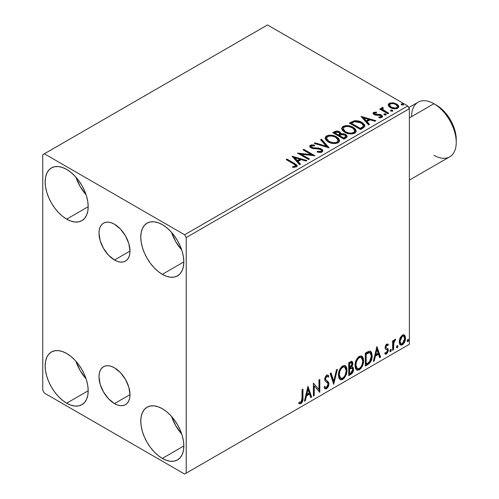 <?xml version="1.0" encoding="UTF-8"?>
<svg xmlns="http://www.w3.org/2000/svg" width="499" height="499" viewBox="0 0 499 499"><rect width="100%" height="100%" fill="white"/><g stroke="black" fill="none" stroke-linecap="round" stroke-linejoin="round"><path stroke-width="0.75" d="M114.489 260.029A21.912 12.65 60 0 1 100.174 240.718A21.912 12.65 60 0 1 103.536 223.159A21.912 12.65 60 0 1 114.489 224.244L120.421 229.029L125.442 235.809L128.804 243.556L129.983 251.084L114.489 260.029L108.557 255.245L103.536 248.465L100.174 240.718L98.995 233.189L99.295 229.871L100.174 227.026L101.609 224.762L103.536 223.159L105.882 222.292L108.557 222.186L111.464 222.847L114.489 224.244A21.912 12.65 60 0 1 128.804 243.556A21.912 12.65 60 0 1 125.442 261.114L123.097 261.981L120.421 262.087L117.515 261.426L114.489 260.029L129.983 251.084L129.684 254.403L128.804 257.247L127.37 259.511L125.442 261.114A21.912 12.65 60 0 1 114.489 260.029M114.489 403.591A21.912 12.65 60 0 1 100.174 384.286A21.912 12.65 60 0 1 103.536 366.728A21.912 12.65 60 0 1 114.489 367.813L120.421 372.597L125.442 379.377L128.804 387.118L129.983 394.647L114.489 403.591L108.557 398.807L103.536 392.027L100.174 384.286L98.995 376.757L99.295 373.439L100.174 370.595L101.609 368.324L103.536 366.728L105.882 365.854L108.557 365.748L111.464 366.409L114.489 367.813A21.912 12.65 60 0 1 128.804 387.118A21.912 12.65 60 0 1 125.442 404.677L123.097 405.55L120.421 405.656L117.515 404.995L114.489 403.591L129.983 394.647L129.684 397.965L128.804 400.816L127.37 403.08L125.442 404.677A21.912 12.65 60 0 1 114.489 403.591M171.581 416.49A30.433 17.571 -120 0 0 181.73 434.061L175.785 425.778L171.581 416.49M162.306 458.406A30.433 17.571 60 0 1 142.427 431.585A30.433 17.571 60 0 1 147.093 407.203A30.433 17.571 60 0 1 162.306 408.712L166.51 411.613L170.546 415.355L174.263 419.796L177.525 424.774L180.201 430.082L182.191 435.527L183.414 440.898L183.825 445.981L162.306 458.406L158.108 455.506L154.072 451.757L150.355 447.316L147.093 442.345L144.417 437.03L142.427 431.585L141.205 426.221L140.793 421.131L141.205 416.522L142.427 412.573L144.417 409.423L147.093 407.203L150.355 405.993L154.072 405.849L158.108 406.766L162.306 408.712A30.433 17.571 60 0 1 182.191 435.527A30.433 17.571 60 0 1 177.525 459.91L174.263 461.12L170.546 461.269L166.51 460.352L162.306 458.406L183.825 445.981L183.414 450.591L182.191 454.545L180.201 457.689L177.525 459.91A30.433 17.571 60 0 1 162.306 458.406M75.942 177.214A30.433 17.571 -120 0 0 86.09 194.785L80.146 186.501L75.942 177.214M66.673 219.13A30.433 17.571 60 0 1 46.787 192.315A30.433 17.571 60 0 1 51.453 167.926A30.433 17.571 60 0 1 66.673 169.435L70.87 172.336L74.906 176.078L78.624 180.526L81.886 185.497L84.562 190.805L86.552 196.25L87.774 201.621L88.186 206.705L66.673 219.13L62.469 216.229L58.433 212.487L54.715 208.039L51.453 203.068L48.777 197.754L46.787 192.315L45.565 186.944L45.153 181.861L45.565 177.251L46.787 173.296L48.777 170.147L51.453 167.926L54.715 166.722L58.433 166.572L62.469 167.489L66.673 169.435A30.433 17.571 60 0 1 86.552 196.25A30.433 17.571 60 0 1 81.886 220.639L78.624 221.843L74.906 221.993L70.87 221.076L66.673 219.13L88.186 206.705L87.774 211.314L86.552 215.269L84.562 218.419L81.886 220.639A30.433 17.571 60 0 1 66.673 219.13M171.581 232.428A30.433 17.571 -120 0 0 181.73 249.999L175.785 241.722L171.581 232.428M162.306 274.344A30.433 17.571 60 0 1 142.427 247.529A30.433 17.571 60 0 1 147.093 223.147A30.433 17.571 60 0 1 162.306 224.65L166.51 227.55L170.546 231.299L174.263 235.74L177.525 240.711L180.201 246.026L182.191 251.465L183.414 256.835L183.825 261.925L162.306 274.344L158.108 271.444L154.072 267.701L150.355 263.254L147.093 258.282L144.417 252.974L142.427 247.529L141.205 242.158L140.793 237.075L141.205 232.465L142.427 228.511L144.417 225.361L147.093 223.147L150.355 221.936L154.072 221.787L158.108 222.704L162.306 224.65A30.433 17.571 60 0 1 182.191 251.471A30.433 17.571 60 0 1 177.525 275.853L174.263 277.064L170.546 277.207L166.51 276.29L162.306 274.344L183.825 261.925L183.414 266.528L182.191 270.483L180.201 273.633L177.525 275.853A30.433 17.571 60 0 1 162.306 274.344M75.942 361.27A30.433 17.571 -120 0 0 86.09 378.841L80.146 370.564L75.942 361.27M66.673 403.186A30.433 17.571 60 0 1 46.787 376.371A30.433 17.571 60 0 1 51.453 351.988A30.433 17.571 60 0 1 66.673 353.492L70.87 356.392L74.906 360.141L78.624 364.582L81.886 369.553L84.562 374.868L86.552 380.307L87.774 385.677L88.186 390.767L66.673 403.186L62.469 400.285L58.433 396.543L54.715 392.095L51.453 387.124L48.777 381.816L46.787 376.371L45.565 371L45.153 365.917L45.565 361.307L46.787 357.353L48.777 354.203L51.453 351.988L54.715 350.778L58.433 350.629L62.469 351.546L66.673 353.492A30.433 17.571 60 0 1 86.552 380.313A30.433 17.571 60 0 1 81.886 404.695L78.624 405.905L74.906 406.049L70.87 405.132L66.673 403.186L88.186 390.767L87.774 395.37L86.552 399.325L84.562 402.475L81.886 404.695A30.433 17.571 60 0 1 66.673 403.186M319.634 148.976L316.01 148.658L321.468 149.669L321.468 148.933L316.01 147.922L316.01 148.658L313.84 148.627L316.01 148.658L316.01 147.922L313.84 147.891L313.84 148.627L311.881 148.097L313.84 148.627L313.84 147.891L311.881 147.361L311.881 148.097L311.226 146.244L312.255 145.677L314.52 145.858L314.501 145.078L311.364 144.91L310.072 145.521L309.76 146.238L310.278 147.299L312.056 148.328L319.217 148.945L321.169 149.862L321.493 150.661L320.926 151.409L317.314 151.347L317.183 152.076L320.364 152.494L322.129 152.033L322.94 150.86L321.961 149.257L318.93 148.103L312.779 147.723L311.176 146.475L311.881 148.097L311.226 146.98M326.514 138.323L327.618 136.645C330.55 135.634 333.27 135.878 335.783 137.375L338.222 140.344L337.062 142.096C334.162 143.101 331.461 142.857 328.966 141.367L326.514 138.323L326.514 139.059L328.966 142.103L327.55 141.067L326.521 138.934M42.758 154.709L42.758 390.305L44.355 393.062L184.624 474.05L409.38 344.291L186.221 473.127L186.221 237.536L409.38 108.695L409.38 344.291L409.38 108.695L407.783 105.938L184.624 234.773L44.355 153.792L267.514 24.95L407.783 105.938L267.514 24.95L42.758 154.709L42.758 390.305L44.355 393.062L184.624 474.05L186.221 473.127L186.221 237.536L184.624 234.773L44.355 153.792L42.758 154.709M403.891 334.773L404.683 335.291L402.369 335.072L400.055 337.973L399.269 340.886L399.4 343.349L400.329 344.89L401.651 345.127L403.092 344.298L404.751 341.79L405.413 339.47L405.469 337.299L404.683 335.291L403.697 334.729L402.369 335.072L400.055 337.973L399.219 341.79L400.497 345.002L402.369 344.821C404.489 343.038 405.537 340.817 405.512 338.16L404.234 334.916M392.638 350.273L393.499 349.774L393.867 342.214L394.397 341.029L395.233 340.518L395.495 339.239L394.484 339.775L393.499 341.746L393.499 340.362L392.638 340.854L392.638 350.273L393.499 349.774L393.63 343.306L395.645 339.283L394.99 339.332L393.499 341.746L393.499 340.362L392.638 340.854L392.638 350.273M387.105 345.127L386.107 344.884L387.848 345.607L388.347 344.51L387.555 343.992L388.347 344.51L386.694 344.123L385.976 344.759L385.072 347.903L385.54 349.088L387.286 349.961L387.424 351.308L386.444 352.862L385.265 352.55L384.773 353.704L385.752 354.203L386.744 353.828L388.247 351.196L388.066 348.901L386.301 347.915L385.914 346.998L386.557 345.389L387.093 345.152L387.848 345.607L388.347 344.51L387.648 344.023L386.694 344.123L385.06 347.541L385.334 348.832L387.286 349.961L387.492 350.741L386.444 352.862L385.265 352.55L384.773 353.704L385.147 354.053M367.913 364.551L370.632 361.931L372.073 357.565L371.811 353.018L370.869 351.521L370.002 351.134L368.356 351.489L365.318 353.161L365.318 366.048L367.913 364.551L367.27 364.183L365.318 365.312L367.27 364.183L367.913 364.551C370.888 362.361 372.31 359.448 372.185 355.806L370.626 351.352L369.665 351.121L365.318 353.161L365.318 366.048L367.913 364.551M348.726 375.628L352.456 372.896L353.585 369.16L353.161 367.426L351.826 366.884L352.812 364.345L352.531 361.931L351.365 361.376L348.726 362.742L348.726 375.628L350.953 374.337C352.699 373.021 353.579 371.293 353.585 369.16L352.774 367.052L351.826 366.884L352.874 363.54L352.101 361.469L348.726 362.742L348.726 375.628M333.706 384.299L337.424 369.266L336.488 369.809L333.775 381.149L331.062 372.94L330.126 373.483L333.706 384.299L337.424 369.266L336.488 369.809L333.775 381.149L331.062 372.94L330.126 373.483L333.706 384.299M314.251 395.532L314.251 385.945L319.828 392.308L319.828 379.427L318.967 379.92L318.967 389.532L313.391 383.145L313.391 396.025L314.251 395.532L313.391 395.289L314.251 395.532L314.251 385.945L319.828 392.308L319.828 379.427L318.967 379.92L318.967 389.532L313.391 383.145L313.391 396.025L314.251 395.532M298.801 403.292L300.909 403.566L300.267 403.198L301.951 400.971L302.313 397.503C302.656 399.643 301.976 401.539 300.267 403.198L300.909 403.566C302.612 401.907 303.292 400.011 302.949 397.871L302.313 397.503L302.313 389.538L302.313 397.503L302.949 397.871L302.949 389.17L302.088 389.669L301.939 400.591L300.897 402.25L299.238 402.051L298.801 403.292L299.718 403.785L301.065 403.466L302.057 402.431L302.793 400.541L302.949 389.17L302.088 389.669L302.088 398.239L300.897 402.25L299.238 402.051L298.801 403.292L299.225 403.585M307.952 386.282L304.378 401.227L305.313 400.691L306.461 395.9L309.592 394.091L310.74 397.56L311.675 397.017L307.952 386.282L304.378 401.227L305.313 400.691L306.461 395.9L309.592 394.091L310.74 397.56L311.675 397.017L307.952 386.282M327.45 376.408L326.034 376.096L327.45 376.408L328.167 377.25L328.841 376.071L327.949 375.061L326.683 375.136L324.693 379.296L325.13 380.999L327.843 383.244L328.124 384.349L326.564 387.43L325.685 387.461L324.818 386.288L324.119 387.349L325.18 388.821L326.627 388.715L328.049 387.187L328.841 385.159L328.66 382.296L325.959 379.989L325.548 378.747L326.421 376.639L327.413 376.389L328.167 377.25L328.841 376.071L327.413 374.917L326.171 375.522L324.805 378.186L324.799 380.244L325.311 381.217L327.7 383.039L328.117 384.573L327.724 386.051L326.564 387.43L325.454 387.286L324.818 386.288L324.119 387.349L324.618 388.272L325.342 388.896L326.627 388.715L325.99 388.347L324.88 388.584M338.422 375.186L338.989 378.242L340.836 379.864L342.732 379.421L344.622 377.656L346.312 374.325L346.948 371.362L346.774 367.994L345.975 366.31L344.578 365.443L342.164 366.247L340.324 368.368L338.921 371.655L338.422 375.186L340.187 379.627L342.732 379.421C345.639 376.901 347.061 373.82 347.005 370.171L345.246 365.686L342.663 365.91C339.775 368.455 338.359 371.549 338.422 375.186M355.02 365.611L355.587 368.661L357.427 370.283L359.324 369.84L361.22 368.081L362.904 364.744L363.546 361.781L363.366 358.413L362.567 356.729L361.176 355.862L358.756 356.666L356.922 358.787L355.519 362.074L355.02 365.611L356.785 370.046L359.324 369.84C362.23 367.32 363.659 364.239 363.603 360.59L361.844 356.105L359.255 356.33C356.367 358.875 354.957 361.968 355.02 365.611M376.907 346.474L373.327 361.419L374.262 360.883L375.41 356.093L378.541 354.284L379.689 357.752L380.625 357.209L376.907 346.474L373.327 361.419L374.262 360.883L375.41 356.093L378.541 354.284L379.689 357.752L380.625 357.209L376.907 346.474M389.925 350.934L390.33 351.67L390.948 351.315L391.179 349.5L390.474 349.562L389.962 350.541L390.636 351.595L391.353 350.105L390.636 349.443L389.925 350.934M396.505 347.136L396.911 347.872L397.528 347.516L397.759 345.701L397.054 345.763L396.543 346.736L397.216 347.797L397.934 346.306L397.216 345.645L396.505 347.136M407.234 340.942L407.639 341.678L408.257 341.322L408.488 339.507L407.783 339.57L407.271 340.543L407.945 341.603L408.662 340.112L407.945 339.451L407.234 340.942M388.328 105.464L389.064 106.63L391.154 108.009L395.963 108.794L397.728 108.221L398.726 107.198L398.676 106.019L397.94 104.921L393.985 102.956L390.068 103.006L388.69 103.804L388.222 104.896L390.386 107.616C392.676 108.969 395.127 109.169 397.728 108.221L398.82 106.692L396.68 103.985L392.944 102.788L389.289 103.349L388.328 105.464L388.222 104.89M387.86 113.76L388.715 113.261L382.895 109.587L382.484 108.695L383.301 108.133L382.845 107.391L381.535 107.977L381.76 109.25L380.562 108.551L379.702 109.05L387.86 113.76L388.715 113.261L383.313 109.986L382.77 108.271L383.301 108.133L382.845 107.391L381.91 107.609L381.442 108.345L381.76 109.25L380.562 108.551L379.702 109.05L387.86 113.76M374.668 113.685L374.936 114.795L374.668 112.949L376.626 112.811L376.427 112.113L376.427 112.786L376.427 112.113L373.439 112.512L373.027 113.273L373.763 114.352L375.647 115.144L379.558 115.144L380.93 115.78L380.799 116.841L378.766 117.022L379.028 117.745L381.28 117.627L382.471 116.785L382.066 115.487L380.643 114.62L374.761 113.947L374.506 113.073L376.626 112.811L376.427 112.113L373.614 112.4L373.614 113.136L375.073 112.805M363.129 128.037L364.888 126.341L364.594 124.762L362.898 123.022L359.567 121.326L354.384 120.764L349.375 123.091L360.534 129.534L363.129 128.037L364.95 125.891L361.962 122.43C359.804 121.032 357.19 120.496 354.128 120.814L349.375 123.091L360.534 129.534L363.129 128.037M337.05 131.805L334.361 132.497C336.145 131.561 337.923 131.599 339.694 132.609L339.694 131.873C337.923 130.863 336.145 130.825 334.361 131.761L334.361 132.497L333.419 133.04L334.361 132.497L334.361 131.761L332.783 132.672L343.942 139.115L347.142 136.807L346.955 135.653L345.639 134.474L343.499 133.732L341.023 133.844L340.312 132.291L337.786 131.168L335.565 131.225L332.783 132.672L343.942 139.115L346.175 137.824L347.204 136.452L345.639 134.474L341.06 133.557M328.922 147.785L321.481 139.196L320.551 139.732L326.302 146.188L315.118 142.87L314.189 143.406L329.066 147.704L321.481 139.196L320.551 139.732L326.302 146.188L315.118 142.87L314.189 143.406L328.922 147.785M309.467 159.019L301.165 154.222L315.044 155.794L303.885 149.351L303.03 149.85L311.351 154.653L297.448 153.068L308.607 159.512L309.467 159.019L301.165 154.222L315.044 155.794L303.885 149.351L303.03 149.85L311.351 154.653L297.448 153.068L308.607 159.512L309.467 159.019M293.574 163.878L295.196 164.926L295.62 165.78L294.921 166.373L292.595 166.61L293.013 167.358L296.412 166.884L297.161 165.986L296.793 165.007L287.006 159.1L286.152 159.593L293.574 163.878L295.633 165.662L294.535 166.46L292.595 166.61L293.013 167.358L296.412 166.884L297.173 165.855L294.541 163.447L287.006 159.1L286.152 159.593L293.574 163.878M292.015 156.206L299.593 164.714L300.529 164.177L298.103 161.451L301.234 159.636L305.956 161.04L306.891 160.503L292.015 156.206L299.593 164.714L300.529 164.177L298.103 161.451L301.234 159.636L305.956 161.04L306.891 160.503L292.015 156.206M328.111 141.866L331.61 143.232L335.777 143.506L338.696 142.427L339.644 140.493L338.397 138.167L335.577 136.327L331.748 135.248L328.91 135.217L326.196 136.152L325.061 137.905L325.797 139.957L328.111 141.866C331.249 143.724 334.623 144.011 338.235 142.739L339.657 140.681L336.644 136.882C333.482 134.986 330.076 134.699 326.433 136.002L325.049 138.08L328.111 141.866M344.709 132.285L348.202 133.651L352.369 133.925L355.294 132.846L356.242 130.913L354.995 128.586L352.169 126.746L348.346 125.667L345.501 125.636L342.788 126.571L341.653 128.324L342.395 130.376L344.709 132.285C347.84 134.144 351.215 134.431 354.826 133.158L356.249 131.1L353.236 127.301C350.073 125.411 346.668 125.118 343.031 126.422L341.647 128.499L344.709 132.285M360.964 116.398L368.549 124.906L369.478 124.37L367.052 121.637L370.183 119.829L374.905 121.232L375.841 120.696L360.964 116.398L368.549 124.906L369.478 124.37L367.052 121.637L370.183 119.829L374.905 121.232L375.841 120.696L360.964 116.398M384.099 114.689L384.136 113.922L384.523 114.957L386.22 114.764L385.783 114.046L384.536 113.791L383.918 114.152L384.355 114.87L386.001 114.995L386.245 114.651M390.68 110.89L390.717 110.123L391.104 111.158L392.8 110.965L392.364 110.248L391.116 109.992L390.499 110.354L390.935 111.071L392.576 111.196L392.825 110.853M401.408 104.696L401.446 103.929L401.832 104.965L403.529 104.771L403.092 104.054L401.845 103.798L401.227 104.16L401.664 104.877L403.311 105.002L403.554 104.659M297.154 166.435L295.583 164.813L286.788 159.961L287.006 159.1L287.006 159.836L294.541 164.183L294.541 163.447L294.541 164.183L297.098 166.211M295.57 166.666L292.595 167.346L294.535 167.196L294.535 166.46L294.535 167.196L295.258 166.965L295.633 165.662M292.757 157.042L306.049 160.99L292.757 157.042M298.103 162.187L298.103 161.451L298.103 162.187L300.099 164.427L298.103 162.187M294.778 158.457L297.323 161.314L299.724 159.923L299.724 159.187L299.724 159.923L297.323 161.314L297.323 160.578L297.323 161.314L294.778 158.457L294.778 157.721L299.724 159.187L297.323 160.578L294.778 157.721L294.778 158.457M298.789 153.842L311.351 155.389L311.351 154.653L311.351 155.389L298.789 153.842M303.666 150.218L303.885 149.351L303.885 150.087L313.728 155.769L303.666 150.218M301.165 154.958L301.165 154.222L301.165 154.958L308.831 159.387L301.165 154.958M309.823 146.637L310.459 145.228L309.754 146.269L311.07 147.885L313.21 148.608L319.217 148.945L320.595 149.419L321.499 150.579L320.926 152.145L317.314 152.083L320.926 152.145L320.926 151.409L317.314 151.347L317.183 152.076L322.129 152.033L322.94 150.873L321.468 148.933L321.468 149.669L322.884 151.216M320.926 152.145L321.499 150.579M311.176 146.475L311.594 145.895L314.52 145.858L314.501 145.078L310.459 145.228L310.459 145.964L314.501 145.814L314.501 145.078L314.501 145.858L311.364 145.646L310.247 146.107L309.76 146.974M322.872 151.166L321.961 149.993L320.289 149.157M310.072 146.263L309.842 146.606M321.493 151.397L321.082 152.039M315.031 143.656L315.118 142.87L315.118 143.606L326.302 146.924L326.302 146.188L326.302 146.924L315.031 143.656M320.982 140.219L321.481 139.932L321.481 139.196L321.481 139.932L328.323 147.604L321.481 139.932L320.982 140.219M325.086 138.46L326.433 136.738L326.433 136.002L326.433 136.738C330.076 135.435 333.482 135.722 336.644 137.618L336.644 136.882L336.644 137.618L339.626 141.042M327.581 136.239L325.604 137.4L325.061 138.641M339.644 141.229L339.027 139.633L337.131 137.911L334.399 136.595L331.729 135.984M330.357 135.884L328.342 136.04M338.072 140.362L338.185 140.737M338.222 141.211L337.436 142.583L335.091 143.438L331.754 143.201L328.966 142.103C331.461 143.593 334.162 143.837 337.062 142.833L338.222 140.344M337.062 142.096L337.062 142.833L337.062 142.096L335.091 142.702L332.839 142.658L328.966 141.367L328.966 142.103L328.966 141.367L326.67 139.115L326.602 137.805L327.618 136.645L329.614 136.046L331.885 136.071L334.929 136.932L337.199 138.41L338.072 139.626L338.122 140.943L337.062 142.096M341.023 133.844L339.694 131.873L339.694 132.609L341.023 134.58L341.023 133.844L341.023 134.58L345.639 135.21L345.639 134.474L345.639 135.21L347.142 136.807M347.154 136.845L346.175 135.566L344.653 134.761L341.023 134.58M346.955 136.389L346.624 135.959M342.245 134.399L341.622 134.468M341.029 134.031L340.019 132.809L337.773 131.898M345.751 136.938L343.655 138.691L339.507 136.296L339.507 135.56L341.441 134.599L344.778 134.973L345.751 136.215L344.634 137.387L344.634 138.123L345.751 136.951L345.751 136.215M345.408 137.593L345.046 137.874M339.757 134.587L339.183 135.142M338.802 135.385L338.802 134.649L338.366 135.634L338.802 135.385L338.366 135.634L334.785 133.57L334.785 132.834L335.677 132.322L338.858 132.378L339.825 133.57L338.802 134.649L338.802 135.385L339.825 134.306L339.825 133.57M338.366 134.898L334.785 132.834L334.785 133.57L338.366 135.634L338.366 134.898L334.785 132.834L336.825 131.917L338.858 132.378L339.657 133.071L339.757 133.851L338.366 134.898M344.634 137.387L343.655 137.955L343.655 138.691L344.634 138.123L344.634 137.387L343.655 137.955L339.507 135.56L339.507 136.296L343.655 138.691L343.655 137.955L339.507 135.56L341.859 134.493L344.061 134.649L345.171 135.235L345.751 136.202L344.634 137.387M341.678 128.879L343.031 127.158L343.031 126.422L343.031 127.158C346.668 125.854 350.073 126.147 353.236 128.037L353.236 127.301L353.236 128.037L356.217 131.462M344.179 126.659L342.195 127.819L341.653 129.06M356.242 131.649L355.625 130.058L353.722 128.337L350.997 127.014L348.327 126.403M346.948 126.303L344.94 126.465M354.67 130.782L354.777 131.143M354.814 131.63L354.334 132.722L352.749 133.638L348.352 133.62L344.797 132.029L343.624 130.9L343.112 129.353M343.106 128.742L343.106 129.484L345.558 132.522L345.558 131.786L345.558 132.522C348.059 134.013 350.753 134.256 353.654 133.252L353.654 132.516C350.753 133.52 348.059 133.277 345.558 131.786L343.106 128.742L344.21 127.064C347.142 126.054 349.861 126.297 352.375 127.794L354.82 130.769L353.654 132.516L353.654 133.252L354.82 131.505L354.82 130.769M364.594 125.498L361.569 122.947L357.365 121.513L353.685 121.656L350.017 123.459L351.065 122.848L351.065 122.112L351.065 122.848L354.128 121.55L354.128 120.814L354.128 121.55C357.19 121.232 359.804 121.768 361.962 123.166L361.962 122.43L361.962 123.166L364.906 126.259M363.428 126.284L363.104 127.195L361.744 128.237M361.17 128.58L361.17 127.844L360.247 128.374L360.247 129.11L361.17 128.58L363.185 127.089L363.185 126.353L360.247 129.11L351.383 123.989L360.247 129.11L360.247 128.374L351.383 123.253L351.383 123.989L351.383 123.253L354.727 121.687L361.101 122.922L363.428 125.586L363.185 127.089L363.428 125.586M361.706 117.234L374.999 121.182L361.706 117.234M367.052 122.38L367.052 121.637L367.052 122.38L369.048 124.619L367.052 122.38M363.727 118.65L366.272 121.507L368.674 120.116L368.674 119.38L368.674 120.116L366.272 121.507L366.272 120.77L366.272 121.507L363.727 118.65L363.727 117.914L368.674 119.38L366.272 120.77L363.727 117.914L363.727 118.65M374.393 114.084L374.668 112.949M375.884 114.371L374.936 114.059L374.936 114.795L375.884 115.107L375.884 114.371L375.884 115.107L377.581 115.094L377.581 114.358L375.884 114.371M379.814 114.39L377.581 114.358L377.581 115.094L379.814 115.126L379.814 114.39L379.814 115.126L381.355 115.693L381.355 114.957L379.814 114.39M379.889 117.808L380.799 117.577L380.799 116.841L378.766 117.022L379.028 117.745L381.897 117.365L382.54 116.467L381.355 114.957L381.355 115.693L382.459 116.81M373.115 113.61L373.614 112.4L373.027 113.229L374.119 114.577L375.647 115.144L380.537 115.475L381.167 116.317L380.799 117.577L381.167 116.317M375.691 112.799L373.901 113.005L373.09 113.66M381.142 116.872L380.905 117.502L379.833 117.814M382.477 116.853L380.238 115.225L375.142 114.901L374.506 113.809M382.066 116.223L381.741 115.943M384.136 113.922L384.136 114.658L385.783 114.782L385.783 114.046L384.136 113.922L383.893 114.277M386.001 114.995L385.783 114.046L386.039 114.97M386.064 114.988L384.068 114.708M385.421 114.62L384.991 114.533M380.344 109.418L380.562 108.551L380.562 109.287L381.76 109.986L381.76 109.25L381.76 109.986L380.344 109.418M381.517 108.751L381.91 107.609L381.91 108.345L382.845 108.127L382.845 107.391L382.895 108.214L382.009 108.295L381.454 108.925M382.484 109.493L382.77 108.271M382.77 109.007L383.313 110.722L383.313 109.986L383.313 110.722L385.976 112.418L385.976 111.682L385.976 112.418L388.079 113.629L383.457 110.84L382.484 109.431M390.717 110.123L390.717 110.859L392.364 110.984L392.364 110.248L390.717 110.123L390.474 110.479M392.576 111.196L392.364 110.248L392.619 111.171M392.644 111.19L390.648 110.909M392.002 110.822L391.572 110.728M390.081 103.736L388.266 105.258L389.289 104.085L389.289 103.349L389.289 104.085L392.944 103.53L392.944 102.788L392.944 103.53L396.68 104.721L396.68 103.985L396.68 104.721L398.77 107.054L397.94 105.657L395.869 104.303L393.474 103.599L390.879 103.549M397.454 106.948L396.73 108.383L393.861 108.757L390.729 107.528L389.825 106.599L389.6 105.451M389.563 105.008L389.563 105.744L391.247 107.859L391.247 107.123L391.247 107.859C392.938 108.882 394.759 109.056 396.73 108.383L396.73 107.647C394.759 108.32 392.938 108.146 391.247 107.123L389.563 105.008L390.293 103.929C392.289 103.281 394.129 103.461 395.826 104.484L397.491 106.518L396.73 108.383L397.491 106.518M401.446 103.929L401.446 104.665L403.092 104.79L403.092 104.054L401.446 103.929L401.202 104.285M403.311 105.002L403.092 104.054L403.348 104.977M403.373 104.996L401.377 104.715M402.73 104.628L402.3 104.534M299.724 159.187L297.323 160.578L294.778 157.721L299.724 159.187M352.375 127.794L354.309 129.422L354.814 130.894L354.028 132.266L351.683 133.121L349.431 133.077L346.406 132.223L344.142 130.75L343.125 129.016L343.842 127.314L346.212 126.465L348.477 126.49L352.375 127.794M351.383 123.253L354.727 121.687L358.195 121.756L362.324 123.764L363.415 125.754L362.785 126.765L360.247 128.374L351.383 123.253M368.674 119.38L366.272 120.77L363.727 117.914L368.674 119.38M395.826 104.484L397.123 105.576L397.435 106.873L396.73 107.647L395.389 108.052L391.528 107.279L390 106.112L389.563 105.096L390.037 104.098L391.653 103.53L393.923 103.723L395.826 104.484M298.589 403.223L300.267 403.198L298.882 403.36M307.808 386.887L311.039 396.649L311.675 397.017L311.039 396.649L310.534 396.942L311.039 396.649L307.808 386.887M308.956 393.723L309.592 394.091L308.956 393.723L305.818 395.532L306.461 395.9L305.818 395.532L304.677 400.323L305.313 400.691L304.583 400.373L305.818 395.532L308.956 393.723M307.384 388.983L306.186 393.998L306.823 394.366L306.186 393.998L307.384 388.983L308.026 389.351L309.224 392.981L306.823 394.366L308.026 389.351L307.384 388.983M313.391 383.22L318.967 389.532L313.391 383.22M319.192 379.795L319.192 391.89L319.192 379.795M319.273 391.989L319.828 392.308L319.273 391.989M313.609 385.577L314.251 385.945L313.609 385.577L313.609 395.164L313.609 385.577M324.581 386.65L325.685 387.461M328.205 375.703L327.687 376.608L328.205 375.703M325.548 378.747L326.677 376.464L326.034 376.096L324.911 378.379L325.548 378.747L324.911 378.379L325.429 379.739L326.065 380.107L325.548 378.747M327.126 380.781L325.429 379.739L327.126 380.781L326.489 380.413L328.984 383.868L327.126 380.781M326.627 388.715L328.984 383.868L328.348 383.5L325.99 388.347L326.627 388.715M324.706 388.528L326.514 387.96M326.995 387.442L328.205 384.791L328.199 382.396L327.506 381.192L325.317 379.62L324.911 378.379L325.554 376.514L326.776 376.021M328.199 382.396L328.024 381.928M325.292 387.193L324.462 386.469M330.631 373.19L333.139 380.781L333.775 381.149L333.139 380.781L330.631 373.19M336.582 369.753L333.357 383.244L336.582 369.753M344.928 365.53L346.368 369.803L347.005 370.171L346.368 369.803C346.425 373.452 344.996 376.533 342.089 379.053L342.732 379.421L342.089 379.053L339.881 379.408M340.087 379.471L342.595 378.722L344.74 376.09L346.138 372.235L346.131 367.613M340.555 378.086L339.463 377.375L338.833 376.046L338.69 373.358L339.251 370.801L341.659 367.114L342.857 366.528L344.198 366.765M344.753 367.089L342.065 366.846L344.753 367.089L346.15 370.663C346.206 373.608 345.052 376.09 342.701 378.111L340.698 378.261L339.283 374.687L338.646 374.319L340.056 377.893L340.698 378.261M339.283 374.687C339.233 371.761 340.368 369.272 342.701 367.214L342.065 366.846C339.732 368.904 338.59 371.393 338.646 374.319L339.283 374.687L339.888 371.169L341.534 368.218L343.1 367.014L344.834 367.133L345.957 368.923L346.138 371.137L345.339 374.705L344.229 376.689L342.701 378.111L341.191 378.454L340.1 377.743L339.283 374.687M351.751 361.351L352.232 363.172L352.874 363.54L352.232 363.172L351.758 365.486M351.583 362.835L350.94 362.467L349.836 362.686L350.473 363.054L349.836 362.686L348.944 363.203L349.581 363.571L351.583 362.835L352.013 364.058L351.19 366.528L351.826 366.884L351.196 366.522L349.581 367.701L348.944 367.333L348.944 363.203L351.003 362.511M352.413 366.921L352.949 368.792L353.585 369.16L352.949 368.792C352.936 370.925 352.063 372.653 350.317 373.969L350.953 374.337L350.317 373.969L348.726 374.892L351.165 373.327L352.593 370.938L352.943 368.543L352.325 366.827M351.664 365.698L352.232 363.172L351.608 361.201M352.2 362.573L352.088 362.024M352.144 368.218L350.741 367.763L351.383 368.131L350.741 367.763L349.375 368.399L350.017 368.767L348.944 368.649L349.581 369.023L352.144 368.218L352.731 369.659L350.566 373.246L349.581 373.807L348.944 373.439L348.944 368.649L350.897 367.744L351.901 368.312M352.013 364.058L349.581 367.701L349.581 363.571L348.944 363.203L348.944 367.333L349.581 367.701L349.581 363.571L351.439 362.785L352.013 364.058M349.581 373.807L349.581 369.023L348.944 368.649L348.944 373.439L349.581 373.807L349.581 369.023L351.951 368.143L352.65 368.967L352.544 370.857L351.614 372.485L349.581 373.807M361.519 355.955L362.966 360.222L363.603 360.59L362.966 360.222C363.016 363.871 361.594 366.952 358.687 369.472L359.324 369.84L358.687 369.472L356.479 369.828M356.679 369.89L359.186 369.141L361.338 366.509L362.729 362.654L362.723 358.033M357.147 368.505L356.055 367.794L355.425 366.466L355.675 361.744L357.858 357.87L359.448 356.947L360.789 357.184M361.351 357.509L358.656 357.265L361.351 357.509L362.742 361.083C362.798 364.027 361.65 366.509 359.292 368.536L357.29 368.68L355.874 365.106L355.238 364.738L356.654 368.312L357.29 368.68M355.874 365.106C355.824 362.18 356.966 359.692 359.292 357.633L358.656 357.265C356.323 359.324 355.188 361.812 355.238 364.738L355.874 365.106L356.479 361.594L358.126 358.638L359.698 357.434L361.426 357.552L362.555 359.342L362.729 361.557L361.937 365.125L360.821 367.108L359.292 368.536L357.783 368.873L356.691 368.162L355.874 365.106M370.295 351.202L371.549 355.438L372.185 355.806L371.549 355.438C371.674 359.08 370.252 361.993 367.27 364.183L368.287 363.503M368.798 363.072L370.327 360.952L371.431 357.197L371.3 353.092L370.233 351.153M370.102 352.774L368.574 352.232L369.21 352.6L368.574 352.232L366.104 353.298L366.74 353.666L366.104 353.298L365.536 353.623L366.179 353.991L369.21 352.6L370.102 352.774L371.325 356.298L369.397 362.043L366.179 364.233L365.536 363.865L366.179 364.233L366.179 353.991L365.536 353.623L365.536 363.865L365.536 353.623L368.274 352.282L369.584 352.487M376.757 347.079L379.989 356.841L380.625 357.209L379.989 356.841L379.483 357.128L379.989 356.841L376.757 347.079M377.905 353.916L378.541 354.284L377.905 353.916L374.774 355.725L375.41 356.093L374.774 355.725L373.626 360.515L374.262 360.883L373.533 360.565L374.774 355.725L377.905 353.916M376.333 349.175L375.136 354.19L375.778 354.558L375.136 354.19L376.333 349.175L376.976 349.543L378.173 353.173L375.778 354.558L376.976 349.543L376.333 349.175M388.347 344.51L387.866 344.123M387.711 344.142L387.255 345.146L387.711 344.142M386.812 344.89L387.848 345.607M385.914 346.998L386.744 345.252L386.107 344.884L385.278 346.63L386.12 347.734L385.914 346.998M384.773 353.704L386.538 353.959L385.902 353.591L387.268 351.889L387.711 349.824L385.902 353.591L386.538 353.959L388.347 350.192L387.711 349.824L387.43 348.533L387.711 349.824L388.347 350.192L388.066 348.901L386.12 347.734M384.879 353.816L385.902 353.591L384.866 353.81M386.419 349.4L387.286 349.961M386.65 349.593L385.527 349.082M385.814 349.294L386.376 349.518M385.434 349.044L386.457 349.419M385.434 352.612L385.116 352.568M385.484 347.366L385.49 345.682L386.107 344.884L386.75 344.859M391.073 349.412L390.636 349.443M390.686 349.425L391.353 350.105L390.717 349.737L390 351.227L390.636 351.595L389.956 351.246M390.212 351.627L390.636 351.595M389.919 351.265L390.673 349.394M392.863 340.73L392.863 341.378L393.499 341.746L392.863 341.378L392.863 340.73M394.091 340.293L394.834 339.445L394.597 340.15L395.233 340.518L394.148 340.249M393.299 341.634L392.994 342.938L393.63 343.306L392.994 342.938L392.863 346.244L393.499 346.612L392.863 346.244L392.863 349.406L393.499 349.774L392.638 349.537L392.863 346.244M392.863 345.445L393.349 341.478M397.647 345.607L397.216 345.645M397.266 345.626L397.934 346.306L397.298 345.938L396.58 347.429L397.216 347.797L396.537 347.447M396.792 347.828L397.216 347.797M396.499 347.466L397.254 345.589M404.683 335.291L404.04 334.923L404.876 337.792L405.512 338.16L404.876 337.792C404.901 340.449 403.853 342.67 401.732 344.453L402.369 344.821L401.732 344.453L400.198 344.772M399.693 344.522L401.371 344.634L403.311 342.932M403.685 342.326L404.876 337.792L404.683 336.151L403.834 334.723M400.709 343.524L399.568 342.102L399.736 338.908L401.19 336.276L402.269 335.652L403.155 335.864M403.66 336.145L401.732 335.864L403.66 336.145L404.658 338.659L402.369 343.668L401.009 343.761L400.079 341.304L399.443 340.936L400.373 343.393L401.009 343.761M400.079 341.304L402.369 336.232L401.732 335.864L399.443 340.936L400.079 341.304L400.373 339.276L401.346 337.212L402.643 336.101L403.791 336.232L404.527 337.48L404.627 339.308L403.392 342.707L402.369 343.668L401.346 343.892L400.373 342.969L400.079 341.304M408.382 339.414L407.945 339.451M407.995 339.432L408.662 340.112L408.026 339.744L407.309 341.235L407.945 341.603L407.265 341.254M407.521 341.634L407.945 341.603M407.228 341.272L407.982 339.395M309.224 392.981L306.823 394.366L308.026 389.351L309.224 392.981M366.179 353.991L369.759 352.637L370.882 353.704L371.325 356.298L370.925 359.186L369.902 361.407L366.179 364.233L366.179 353.991M378.173 353.173L375.778 354.558L376.976 349.543L378.173 353.173M184.624 234.773L407.783 105.938L409.38 108.695L186.221 237.536L184.624 234.773M186.221 473.127L409.38 344.291L186.221 473.127M456.242 142.377L456.242 139.433A27.95 16.136 -120 0 0 436.475 105.202L433.924 103.73A31.562 18.22 60 0 1 456.242 142.377A31.562 18.22 60 0 1 433.924 155.264M409.38 180.108L449.705 156.829A31.562 18.22 -120 0 0 454.539 131.536A31.562 18.22 -120 0 0 433.924 103.73L440.33 107.865L444.041 111.302L450.454 119.953L452.911 124.831L454.732 129.834L455.861 134.761L456.242 139.433M411.606 116.61A31.562 18.22 60 0 1 433.924 103.73L409.38 117.901L433.924 103.73A31.562 18.22 -120 0 0 418.143 102.164L408.743 107.591M433.924 103.73L436.475 105.202"/></g></svg>
